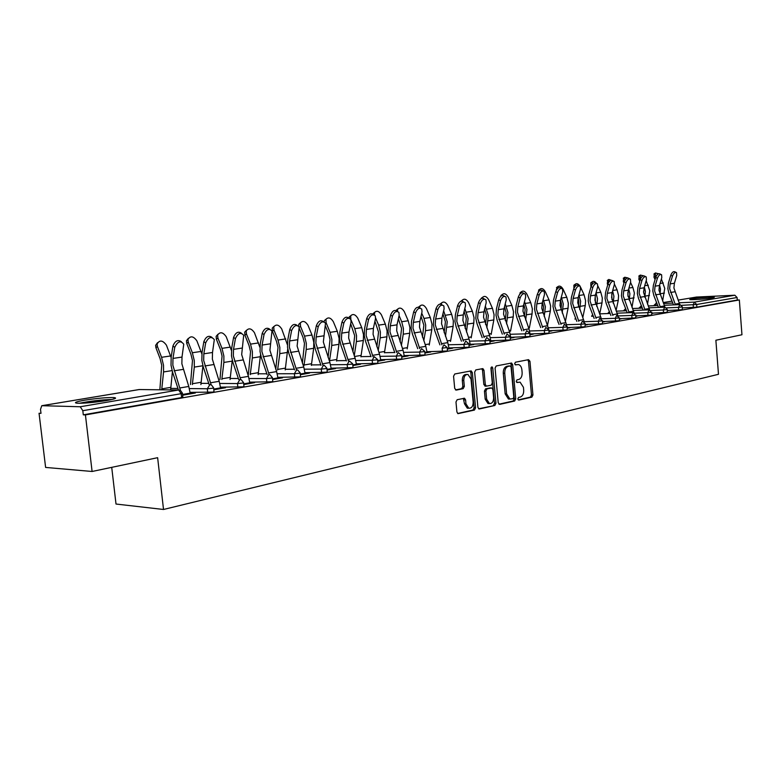 <?xml version="1.0" encoding="UTF-8"?>
<svg xmlns="http://www.w3.org/2000/svg" width="781" height="781" viewBox="0 0 781 781"><rect width="100%" height="100%" fill="white"/><g stroke="black" fill="none" stroke-linecap="round" stroke-linejoin="round"><path stroke-width="1.17" d="M517.813 398.954L518.809 400.087L531.89 397.138L532.945 395.001L529.957 361.3L528.561 359.66L515.411 362.218L514.65 363.712L515.421 364.873L518.408 364.542C520.341 365.118 521.503 366.865 521.884 369.794L522.138 372.625C522.225 376.335 521.083 378.619 518.701 379.488L516.993 379.849L516.231 381.362L516.973 382.495L520.097 382.153L523.446 387.327L523.7 390.158C523.797 393.858 522.655 396.162 520.283 397.06L518.574 397.441L517.813 398.954M106.333 400.594C115.149 399.013 117.658 397.998 113.85 397.568C106.851 397.392 97.234 398.251 85.012 400.136C75.913 401.737 73.316 402.771 77.212 403.23C84.397 403.377 94.111 402.508 106.333 400.594M712.623 297.922L714.381 297.249C712.614 296.79 697.101 297.912 691.556 298.889L689.721 299.582C691.439 300.031 707.166 298.898 712.623 297.922M457.168 399.706L455.977 401.99L456.914 411.997L457.959 413.647L474.428 410.084L475.58 407.828L472.32 372.586L471.177 370.887L454.757 373.992L453.566 376.257L454.698 388.382L456.26 390.09L463.162 388.665L464.334 386.41L463.777 380.435C463.826 376.413 465.232 374.421 467.985 374.47L471.002 378.99L473.149 402.225C473.071 406.384 471.617 408.375 468.766 408.209L465.954 403.806L465.593 399.911L464.519 398.251L457.168 399.706M739.343 299.963L741.95 334.756L715.874 340.243L718.481 374.294L163.522 509.476L157.635 457.686L92.099 471.48L85.422 414.916L739.343 299.963L737.274 300.06L737.088 297.512L696.672 304.502L696.877 307.148L737.274 300.06M498.229 402.762L499.694 404.392L514.65 401.024L515.733 398.847L512.668 364.688L511.565 363.028L496.189 365.947L495.076 368.124L498.229 402.762M478.616 408.775L494.861 405.476L479.417 408.961M481.731 368.759L482.521 370.301L483.995 370.292L482.873 368.612L475.805 369.901L474.653 372.127L477.904 407.311L478.948 408.941M483.995 370.292L485.294 384.486L486.378 386.136L491.161 385.238L492.284 383.032L490.937 368.349L491.971 366.816L492.762 367.988L495.974 403.269L494.861 405.476M111.722 467.35L116.008 504.038L163.522 509.476M696.427 297.063L734.843 295.218L737.088 297.512M92.099 471.48L45.61 467.428L39.05 413.266L40.993 413.334L40.514 409.361L41.783 405.7L80.248 406.755L178.605 390.002L139.243 389.543L42.018 405.681M85.422 414.916L83.303 414.838L82.815 410.699L80.248 406.755M213.623 388.011L214.014 391.574L212.852 392.101L190.134 392.355M182.451 393.399L182.852 397.031L181.612 397.588L181.172 393.683L82.815 410.699M83.303 414.838L181.612 397.588M696.877 307.148L682.457 307.919M220.662 388.245L225.533 387.737L213.818 389.778M272.423 377.848L272.784 381.294L271.759 381.763L249.783 382.153M278.046 378.268L282.556 377.809L272.598 379.546M326.917 368.427L327.259 371.766L326.351 372.186L305.059 372.683M331.3 369.003L335.498 368.593L327.083 370.057M377.565 359.67L377.887 362.911L377.077 363.282L356.439 363.858M380.864 360.383L384.779 360.012L377.721 361.242M424.766 351.509L425.069 354.652L424.347 354.984L404.304 355.628M427.1 352.348L430.77 352.006L424.913 353.022M468.854 343.884L469.137 346.94L468.483 347.233L449.016 347.935M470.338 344.821L473.784 344.509L468.981 345.348M510.12 336.748L510.383 339.715L509.798 339.979L490.878 340.731M510.862 337.782L514.093 337.49L510.247 338.163M548.838 330.051L549.092 332.94L548.555 333.184L530.143 333.956M548.936 331.154L551.962 330.9L548.955 331.427M585.233 323.754L584.979 326.79L567.377 327.581M585.32 324.828L587.595 324.691L585.34 325.091M619.499 317.828L619.284 320.766L602.688 321.557M619.587 318.902L621.188 318.843L619.606 319.117M651.832 312.234L651.637 315.085L635.968 315.875M651.92 313.357L652.916 313.318L651.93 313.493M682.379 306.953L682.213 309.725L667.394 310.506M667.413 310.701L668.116 310.672L667.413 310.799M667.316 309.559L667.14 312.371L651.901 313.152M635.988 316.09L637.276 316.041L635.998 316.266M635.9 314.997L635.695 317.887L619.567 318.677M602.707 321.811L604.64 321.723L602.727 322.055M602.62 320.747L602.385 323.734L585.291 324.525M567.406 327.942L570.052 327.747L567.426 328.205M567.309 326.858L567.045 329.933L548.897 330.724M530.192 334.414L533.325 334.141L529.908 334.737M529.782 333.35L530.045 336.279L529.479 336.523L510.823 337.294M490.927 341.248L494.266 340.946L489.951 341.697M489.824 340.262L490.097 343.269L489.472 343.552L470.289 344.275M449.075 348.521L452.629 348.199L447.318 349.117M447.181 347.633L447.464 350.737L446.781 351.04L427.041 351.723M404.373 356.302L408.17 355.941L401.727 357.063M401.571 355.521L401.883 358.713L401.122 359.055L380.786 359.68M356.517 364.62L360.578 364.229L352.856 365.567M352.7 363.966L353.022 367.255L352.172 367.646L331.212 368.193M305.156 373.552L309.51 373.113L300.343 374.714M300.177 373.054L300.529 376.442L299.562 376.881L277.938 377.33M249.9 383.159L254.586 382.68L243.779 384.564M243.594 382.836L243.965 386.341L242.881 386.829L220.535 387.161M190.281 393.526L195.338 392.999L182.656 395.206M516.641 382.309L517.481 382.134M515.089 364.707L515.899 364.551M518.184 399.872L530.436 397.119L531.48 394.981L528.493 361.32L527.751 359.816M498.922 404.207L513.185 400.995L514.269 398.827L511.204 364.698L510.432 363.185M513.039 398.671L513.791 397.148L511.086 367.129L510.325 365.967L508.255 366.328C505.824 367.177 504.663 369.481 504.751 373.25L506.615 393.878L509.915 399.052L513.039 398.671M508.841 365.977L510.091 365.967M509.768 399.052L508.451 399.032L505.151 393.868L503.276 373.25C503.189 369.491 504.36 367.187 506.791 366.338L508.626 365.977M482.521 370.301L483.829 384.477L485.343 386.136M493.387 405.446L494.51 403.24L491.112 367.353M486.641 399.179L489.433 403.543C492.157 403.66 493.553 401.688 493.612 397.646L492.879 389.602L491.805 387.952L487.032 388.86L485.899 391.076L486.641 399.179L485.177 399.15L487.969 403.513L489.189 403.543M490.322 387.932L491.405 387.942M485.177 399.15L484.435 391.066L485.567 388.85L489.931 387.932M468.659 408.209L467.292 408.18L464.48 403.777L463.358 398.378M466.794 374.47L466.511 374.47C463.758 374.421 462.352 376.413 462.303 380.435L463.777 380.435M455.489 389.934L461.688 388.655L462.86 386.4L462.303 380.435M457.646 413.491L472.954 410.045L474.106 407.799L470.845 372.586L470.025 371.024M659.994 294.447L660.472 289.107L659.603 285.026M662.61 301.075L664.748 288.443L661.4 278.983M658.481 273.75L655.454 272.969L655.513 276.23L653.99 277.226L654.302 273.731M655.864 276.962L655.513 276.23M653.99 277.226L655.083 279.53M656.401 302.11L655.62 305.644M679.821 304.61L673.905 287.964L674.393 283.259L676.727 275.508L676.531 272.618C675.048 271.973 673.691 273.145 672.461 276.113L670.127 283.903L669.639 288.619L675.399 304.795M673.495 304.883L668.917 293.305L667.853 288.716L668.429 283.083L670.762 275.303C671.992 272.335 673.349 271.173 674.833 271.808L675.936 272.335M698.897 299.357L705.263 298.83M707.527 298.596L696.632 299.494M81.039 403.26C90.733 401.229 100.495 400.097 110.297 399.862M111.976 399.491C101.032 399.804 90.137 401.063 79.291 403.289M643.593 291.323L643.651 292.807M644.813 297.258L645.379 291.411L644.364 286.92M647.517 304.141L649.772 290.737L646.19 280.701M643.388 275.791L640.332 275.078L640.381 278.358L638.858 279.364L639.2 275.82M638.858 279.364L639.746 281.258M641.181 305.205L640.537 308.192M627.885 292.406L628.051 296.536M629.213 300.177L629.876 293.793L628.705 288.872M632.005 307.324L634.387 293.1L632.913 287.486L630.55 282.449M627.963 277.958L624.78 277.235L624.829 280.555L623.297 281.57L623.687 277.968M623.297 281.57L623.97 283.015M625.542 308.417L625.034 310.809M611.767 294.056L611.992 299.816M613.173 303.194L613.925 296.233L612.587 290.864M616.063 310.623L618.269 300.334L618.572 295.521L617.078 289.829L614.471 284.225M612.568 280.682L608.799 279.461L608.692 282.449M608.301 283.171L607.306 283.835L607.735 280.174M607.306 283.835L607.745 284.792M609.453 311.756L609.102 313.493M595.181 295.911L595.464 303.048M596.674 306.328L597.524 298.752L595.991 292.914L600.794 292.24L597.875 285.934M599.652 314.05L602.014 302.891L602.307 298.02L600.794 292.24M594.156 318.443L589.323 305.908L588.191 300.978L588.728 294.954L591.041 286.637C592.418 283.298 593.97 282.087 595.708 282.986L596.606 283.444C594.985 281.433 593.58 280.867 592.359 281.756L592.115 284.391M591.305 285.866L590.856 286.168L590.827 282.8L591.334 282.449M592.916 315.221L592.711 316.256M578.116 297.912L578.848 301.427L578.457 306.318M579.697 309.579L580.654 301.339L578.916 295.013M582.782 317.613L585.281 305.527L585.574 300.587L584.042 294.72L580.654 287.369M580.029 286.119C578.34 283.815 576.817 283.152 575.441 284.108L575.089 286.393M573.879 288.472L573.898 285.172L574.455 284.782M664.963 307.187L658.979 290.259L659.457 285.504L661.79 277.645L661.585 274.736C660.062 274.053 658.666 275.234 657.407 278.27L655.074 286.158L654.595 290.942L660.414 307.363M658.5 307.441L653.873 295.687L652.799 291.03L653.365 285.329L655.698 277.44C656.958 274.404 658.344 273.233 659.877 273.916L660.951 274.434M649.694 309.862L643.632 292.631L644.11 287.798L646.443 279.832L646.219 276.923C644.647 276.191 643.222 277.372 641.933 280.486L639.6 288.482L639.131 293.324L645.008 309.998M643.095 310.077L638.409 298.137L637.325 293.412L637.892 287.633L640.215 279.647C641.494 276.542 642.929 275.351 644.501 276.084L645.536 276.591M634.006 312.644L627.856 295.062L628.324 290.171L630.657 282.097L630.423 279.168C628.803 278.378 627.328 279.578 626.02 282.761L623.687 290.864L623.218 295.774L629.164 312.712M627.241 312.781L622.516 300.646L621.412 295.862L621.969 290.005L624.292 281.912C625.601 278.729 627.065 277.538 628.695 278.319L629.691 278.807M617.878 315.553L611.63 297.561L612.089 292.602L614.413 284.421L614.178 281.482C612.499 280.643 610.986 281.843 609.639 285.104L607.315 293.314L606.857 298.293L612.87 315.495M610.937 315.573L606.154 303.243L605.041 298.381L605.587 292.445L607.901 284.235C609.248 280.984 610.752 279.774 612.431 280.623L613.388 281.092M601.302 318.599L594.927 300.138L595.386 295.111L597.699 286.812L597.455 283.864C595.718 282.956 594.165 284.177 592.789 287.515L590.475 295.843L590.016 300.89L596.088 318.375M560.553 300.011L561.471 304.082L560.963 309.676M562.213 312.956L563.277 304.004L561.324 297.151M565.405 321.323L568.07 308.241L568.343 303.223L566.791 297.278L563.13 289.253C561.412 286.393 559.713 285.485 558.024 286.539L557.605 288.482M556.248 290.395L557.087 287.193M584.247 321.821L577.735 302.784L578.184 297.688L580.488 289.273L580.234 286.324C578.448 285.348 576.847 286.578 575.431 289.995L573.127 298.44L572.678 303.565L578.819 321.333M576.876 321.401L571.985 308.651L570.843 303.653L571.37 297.541L573.674 289.097C575.089 285.68 576.69 284.46 578.477 285.426L579.326 285.856M542.444 302.188L543.566 306.826L542.951 313.132M544.211 316.461L545.382 306.748L543.195 299.328M547.608 324.828L550.332 311.033L550.605 305.947L549.033 299.904L545.343 291.762C543.576 288.824 541.829 287.925 540.091 289.048L539.642 290.669M538.168 292.367L539.202 289.673M566.703 325.306L560.026 305.517L560.465 300.343L562.759 291.811L562.505 288.853C560.651 287.808 559.001 289.038 557.556 292.553L555.252 301.124L554.822 306.318L561.022 324.379M559.079 324.447L554.139 311.473L552.977 306.406L553.495 300.207L555.789 291.645C557.234 288.13 558.884 286.9 560.738 287.945L561.519 288.355M523.768 304.434L525.125 309.647L524.393 316.725M525.662 320.103L526.95 309.569L524.52 301.544M529.362 327.942L532.066 313.913L532.33 308.749L530.738 302.618L527.009 294.339C525.203 291.333 523.397 290.434 521.61 291.635L521.161 292.992M519.609 294.388L520.781 292.221M548.711 329.406L541.78 308.329L542.209 303.077L544.494 294.417L544.23 291.469C542.317 290.347 540.618 291.586 539.124 295.189L536.84 303.887L536.41 309.159L542.688 327.522M540.735 327.581L535.737 314.392L534.565 309.237L535.073 302.95L537.348 294.261C538.841 290.659 540.54 289.419 542.463 290.552L543.176 290.923M504.506 306.728L506.117 312.566L505.258 320.474M506.547 323.91L507.943 312.488L505.248 303.799M510.549 331.164L513.244 316.871L513.488 311.639L511.877 305.41L508.128 297.005C506.264 293.92 504.399 293.012 502.554 294.31L502.124 295.472M500.582 296.497L501.792 294.847M530.211 334.688L528.971 328.879L522.967 311.228L523.387 305.898L525.662 297.112L525.398 294.173C523.416 292.953 521.659 294.203 520.126 297.912L517.852 306.728L517.432 312.078L523.787 330.763M521.825 330.822L516.778 317.389L515.587 312.166L516.075 305.771L518.34 296.965C519.873 293.256 521.64 292.016 523.621 293.236L524.256 293.568M484.63 309.061L486.514 315.563L485.528 324.379M486.827 327.864L488.35 315.485L485.362 306.084M491.161 334.483L493.836 319.927L494.061 314.616L492.44 308.29L488.652 299.748C486.729 296.575 484.806 295.677 482.902 297.063L482.492 298.157M481.057 298.752L482.219 297.561M510.891 338.056L509.632 332.159L503.569 314.216L503.979 308.807L506.234 299.894L505.971 296.965C503.921 295.648 502.105 296.897 500.523 300.714L498.258 309.666L497.858 315.104L504.282 334.112M502.32 334.161L497.214 320.493L496.003 315.173L496.482 308.69L498.737 299.748C500.318 295.94 502.134 294.691 504.184 296.009L504.731 296.302M464.109 311.434L466.286 318.658L465.173 328.459M466.482 332.003L468.122 318.589L464.841 308.417M471.168 337.909L473.803 323.09L474.028 317.682L472.378 311.258L468.561 302.579C466.569 299.318 464.588 298.43 462.625 299.914L462.225 301.046M460.956 301.241L462.03 300.353M490.956 341.522L489.677 335.537L483.556 317.301L483.947 311.814L486.192 302.764L485.928 299.845C483.81 298.43 481.926 299.679 480.286 303.604L478.05 312.693L477.66 318.218L484.152 337.568M482.189 337.617L477.025 323.685L475.805 318.287L476.264 311.707L478.499 302.628C480.13 298.703 482.014 297.454 484.132 298.869L484.581 299.113M442.915 313.845L445.414 321.86L444.164 332.716M445.482 336.318L447.249 321.792L443.647 310.77M450.52 341.443L453.136 326.341L453.341 320.854L451.672 314.323L447.835 305.508C445.766 302.14 443.715 301.261 441.695 302.872L441.285 304.2M440.123 304.043L441.197 303.233M470.367 345.104L469.069 339.022L462.889 320.493L463.27 314.909L465.496 305.722L465.232 302.833C463.045 301.29 461.093 302.55 459.394 306.591L457.178 315.827L456.807 321.43L463.377 341.131M461.405 341.18L456.182 326.985L454.942 321.499L455.382 314.811L457.598 305.596C459.296 301.554 461.239 300.295 463.436 301.837L463.777 302.032M421.018 316.285L423.849 325.16L422.462 337.177M423.79 340.838L425.508 330.695L425.694 325.091L423.995 318.423L421.73 313.171M429.208 345.104L431.795 329.699L431.981 324.135L430.292 317.496L426.426 308.524C424.278 305.059 422.16 304.19 420.071 305.918L419.69 307.714M418.499 307.118L419.68 306.211M449.104 348.814L447.786 342.625L441.548 323.783L441.909 318.111L444.116 308.778L443.862 305.927C441.587 304.258 439.576 305.508 437.809 309.686L435.613 319.058L435.251 324.75L441.9 344.821M439.928 344.87L434.646 330.402L433.387 324.818L433.816 318.023L436.003 308.661C437.77 304.492 439.781 303.243 442.056 304.912L442.28 305.039M398.369 318.755L401.571 328.576L400.038 341.853M401.385 345.573L403.24 334.2L403.416 328.508L401.698 321.733L399.081 315.592M407.194 348.892L409.742 333.175L409.918 327.512L408.209 320.766L404.304 311.639C402.069 308.065 399.872 307.216 397.724 309.091L397.422 311.385M396.084 310.447L397.461 309.286M427.129 352.641L425.791 346.344L419.485 327.18L419.836 321.421L422.013 311.941L421.769 309.13C419.426 307.314 417.337 308.563 415.502 312.878L413.325 322.397L412.983 328.186L419.709 348.648M417.737 348.677L412.388 333.926L411.118 328.245L411.519 321.342L413.686 311.834C415.521 307.529 417.61 306.279 419.963 308.095L420.061 308.144M374.939 321.255L378.531 332.101L376.862 346.754M378.219 350.542L380.22 337.822L380.376 332.042L378.639 325.14L375.612 317.984M384.437 352.807L386.946 336.767L387.103 331.007L385.375 324.144L381.431 314.86C379.097 311.17 376.832 310.34 374.616 312.371L374.402 314.938M372.869 314.05L374.499 312.468M404.402 356.595L403.045 350.191L396.68 330.695L397.002 324.847L399.159 315.212L398.935 312.449C396.504 310.477 394.327 311.726 392.423 316.178L390.275 325.853L389.953 331.73L396.758 352.592M394.786 352.631L389.377 337.568L388.079 331.798L388.469 324.779L390.607 315.114C392.492 310.682 394.659 309.432 397.099 311.365M350.679 323.773L354.701 335.752L352.885 351.919M354.252 355.765L356.409 341.57L356.546 335.693L354.789 328.674L350.728 319.253M360.9 356.858L363.36 340.477L363.507 334.629L361.749 327.649L357.786 318.199C355.345 314.372 352.983 313.571 350.708 315.778L350.815 319.185M348.863 318.092L350.728 315.758L349.166 316.998M380.894 360.685L379.517 354.174L373.074 334.336L373.386 328.381L375.515 318.599L375.3 315.895C372.791 313.747 370.536 314.987 368.534 319.595L366.426 329.426L366.123 335.41L373.006 356.683M371.034 356.712L365.557 341.336L364.249 335.469L364.61 328.332L366.719 318.511C368.632 313.991 370.868 312.722 373.416 314.694M325.55 326.312L328.547 333.555L330.031 339.53L328.079 357.347M329.475 361.144L331.759 345.456L331.876 339.481L330.09 332.335L326.087 322.67L325.482 323.149M336.552 361.066L338.964 344.323L339.081 338.378L337.304 331.271L333.311 321.645C330.744 317.682 328.293 316.91 325.96 319.331L326.087 322.67M324.144 321.85L324.427 320.561L326.038 319.185M356.546 364.922L355.15 358.303L348.648 338.105L348.941 332.052L351.03 322.104L350.835 319.468C348.238 317.145 345.895 318.365 343.806 323.129L341.727 333.126L341.443 339.218L348.414 360.929M346.452 360.949L340.906 345.241L339.579 339.266L339.911 332.013L341.98 322.026C343.923 317.418 346.227 316.129 348.892 318.14M299.465 328.772L302.979 337.363L304.483 343.445L302.384 363.077M304.004 365.479L306.23 349.478L306.328 343.396L304.522 336.123L300.49 326.273L299.299 327.249M311.346 365.42L313.689 348.297L313.786 342.254L311.99 335.02L307.968 325.218C305.264 321.108 302.716 320.376 300.334 323.012L300.49 326.273M298.576 326.067L298.801 324.261L300.46 322.738M331.329 369.315L329.914 362.569L323.344 342L325.501 323.188C322.807 320.649 320.366 321.85 318.179 326.8L316.139 336.962L315.875 343.152L322.934 365.323M320.971 365.342L315.358 349.283L314.011 343.201L314.323 335.82L316.354 325.667C318.326 320.971 320.708 319.654 323.49 321.713M287.359 344.655L281.707 328.928C278.846 324.652 276.201 323.959 273.76 326.858L273.955 330.021L272.423 331.281L276.484 341.307L278.007 347.496L275.771 369.159M277.606 369.979L279.774 353.637L279.842 347.457L278.016 340.047L273.955 330.021M272.423 331.281L272.237 328.127L273.955 326.429M285.221 369.94L287.73 348.892M305.186 373.865L303.75 367.002L297.112 346.042L299.23 327.054C296.458 324.291 293.92 325.472 291.606 330.597L289.605 340.946L289.37 347.242L296.516 369.891M294.564 369.901L288.882 353.481L287.515 347.281L287.789 339.774L289.78 329.436C291.791 324.642 294.252 323.305 297.161 325.423M259.888 347.272L254.479 332.765C251.443 328.313 248.69 327.688 246.21 330.871L246.435 333.897L244.922 335.176L249.002 345.397L250.545 351.704L248.338 374.655M250.232 374.655L252.341 357.962L252.38 351.665L250.525 344.118L246.435 333.897M244.922 335.176L244.697 332.15L246.464 330.256M258.14 374.646L260.532 354.672M278.075 378.59L276.611 371.59L269.914 350.239L271.973 331.085C269.123 328.059 266.477 329.221 264.037 334.541L262.084 345.065L261.879 351.479L269.123 374.665M267.161 374.626L261.41 357.825L260.024 351.518L260.268 343.874L262.211 333.36C264.251 328.459 266.799 327.093 269.855 329.279M231.41 350.405L226.226 336.748C222.995 332.11 220.125 331.544 217.616 335.049L217.879 337.919L216.376 339.218L220.486 349.634L222.058 356.068L219.959 379.507M221.833 379.507L223.864 362.443L223.874 356.038L221.999 348.346L217.879 337.919M216.376 339.218L216.122 336.357L217.948 334.239M230.053 379.527L232.279 360.256M249.93 383.491L248.446 376.364L241.68 354.594L243.692 335.274C240.753 331.984 238 333.106 235.413 338.642L233.519 349.351L233.334 355.882L240.704 379.712M238.722 379.546L232.904 362.345L231.488 355.911L231.703 348.121L233.587 337.421C235.677 332.413 238.312 331.027 241.505 333.282M201.84 353.822L196.9 340.877C193.434 336.055 190.447 335.566 187.928 339.432L188.231 342.098L186.737 343.425L190.876 354.047L192.468 360.597L190.476 384.545M192.351 384.555L194.293 367.099L194.274 360.578L192.37 352.739L188.231 342.098M186.737 343.425L186.444 340.75L188.319 338.368M200.902 384.613L202.923 365.879M220.701 388.577L219.188 381.313L212.354 359.114L212.51 352.495L214.306 339.647C211.3 336.055 208.42 337.138 205.676 342.898L203.831 353.803L203.685 360.451L211.163 384.906M209.181 384.672L203.285 367.031L201.849 360.471L202.025 352.543L203.851 341.648C205.979 336.513 208.722 335.108 212.061 337.441M171.117 357.473L166.421 345.173C162.702 340.135 159.588 339.745 157.088 344.011L157.411 346.442L155.946 347.789L160.095 358.625L161.716 365.303L159.861 389.778M161.706 389.807L163.561 371.941L163.512 365.293L161.579 357.298L157.411 346.442M155.946 347.789L155.614 345.348L157.537 342.674M170.609 389.904L172.425 371.697M190.31 393.868L188.777 386.458L181.875 363.809L182.002 357.073L183.76 344.216C180.675 340.291 177.677 341.326 174.749 347.32L172.972 358.42L172.855 365.205L180.47 390.373M178.468 390.002L172.494 371.912L171.029 365.215L171.166 357.142L172.933 346.042C175.11 340.78 177.951 339.354 181.465 341.775M696.818 297.005L678.084 300.109L696.574 297.034M672.011 301.115L663.206 302.579L672.002 301.105M654.605 305.693L656.02 303.799M663.547 303.467L672.773 303.067M679.148 302.784L694.377 302.11L734.843 295.218M693.382 307.48L693.177 304.834L694.377 302.11L696.672 304.502L681.628 305.322M140.17 389.553L138.852 389.612M181.172 393.683L178.605 390.002L180.401 390.344L182.422 393.136L181.172 393.683M678.679 310.057L678.464 307.372L682.379 306.884L680.085 304.639M666.515 307.87L678.464 307.372L679.9 304.61M640.947 306.279L639.698 308.222M663.547 312.703L663.333 309.989L650.973 310.487M647.996 315.426L647.781 312.673L634.982 313.171M632.005 318.238L631.77 315.436L618.523 315.934M615.535 321.118L615.301 318.287L601.565 318.785M598.578 324.095L598.344 321.216L584.217 321.704M581.123 327.151L580.869 324.232L566.567 324.711M563.121 330.304L562.867 327.346L548.379 327.795M544.572 333.555L544.308 330.548L529.635 330.988M525.428 336.914L525.164 333.858L510.296 334.268M505.678 340.37L505.405 337.275L490.341 337.665M485.294 343.943L485.001 340.789L469.732 341.16M464.226 347.643L463.924 344.431L448.45 344.772M442.456 351.45L442.144 348.199L443.989 344.782L447.162 347.486L442.144 348.199M419.934 355.404L419.622 352.085L403.709 352.358M394.747 352.514L384.447 352.69M396.641 359.485L396.309 356.116L380.181 356.351M370.955 356.487L360.92 356.634M372.517 363.712L372.176 360.285L355.814 360.48M346.325 360.588L336.582 360.705M347.525 368.095L347.174 364.6L330.568 364.747M320.806 364.834L311.375 364.922M321.616 372.635L321.245 369.081L304.405 369.179M294.339 369.228L285.26 369.286M294.74 377.34L294.359 373.728L277.265 373.757M266.887 373.787L258.189 373.806M266.838 382.231L266.448 378.551L249.09 378.521M238.381 378.502L230.102 378.482M237.854 387.308L237.453 383.559L219.822 383.451M208.771 383.393L200.951 383.344M207.726 392.589L207.307 388.762L189.402 388.577M177.98 388.469L170.658 388.391M664.816 307.177L663.333 309.989L667.316 309.491L665.031 307.226M625.435 308.885L624.39 310.828M651.422 312.332L649.079 309.832L647.781 312.673L651.422 312.332M609.434 311.687L608.663 313.513M635.47 315.094L633.118 312.556L631.77 315.436L635.47 315.094M592.818 314.987L592.496 316.266M619.05 317.935L616.687 315.358L615.301 318.287L619.05 317.935M602.141 320.854L599.769 318.238L598.344 321.216L602.141 320.854M584.735 323.871L585.223 323.656L582.343 321.206L580.869 324.232L584.735 323.871M566.791 326.975L567.299 326.751L564.38 324.261L562.867 327.346L566.791 326.975M548.291 330.168L548.828 329.943L545.87 327.424L544.308 330.548L548.291 330.168M529.215 333.477L529.772 333.233L526.775 330.675L525.164 333.858L529.215 333.477M509.524 336.884L510.11 336.621L507.064 334.034L505.405 337.275L509.524 336.884M489.189 340.399L489.804 340.125L486.719 337.499L485.001 340.789L489.189 340.399M468.19 344.03L468.834 343.747L465.71 341.082L463.924 344.431L468.19 344.03M424.024 351.675L424.747 351.352L421.525 348.609L419.622 352.085L424.024 351.675M400.799 355.687L401.561 355.355L398.281 352.573L396.309 356.116L400.799 355.687M376.745 359.856L377.545 359.494L374.216 356.673L372.176 360.285L376.745 359.856M351.821 364.161L352.68 363.78L349.283 360.92L347.174 364.6L351.821 364.161M325.989 368.632L326.897 368.232L324.34 365.381L323.441 365.323L321.245 369.081L325.989 368.632M299.191 373.269L300.158 372.84L297.649 369.969L296.634 369.891L294.359 373.728L299.191 373.269M271.368 378.082L272.393 377.623L269.972 374.743L268.81 374.626L266.448 378.551L271.368 378.082M242.471 383.08L243.565 382.602L241.231 379.722L239.904 379.556L237.453 383.559L242.471 383.08M212.432 388.274L213.594 387.766L211.397 384.906L209.864 384.672L207.307 388.762L212.432 388.274M528.493 361.32L529.957 361.3M531.48 394.981L532.945 395.001M530.436 397.119L531.89 397.138M511.204 364.698L512.668 364.688M514.269 398.827L515.733 398.847M513.185 400.995L514.65 401.024M506.791 366.338L508.255 366.328M503.276 373.25L504.751 373.25M505.151 393.868L506.615 393.878M483.829 384.477L485.294 384.486M491.288 367.997L492.762 367.988M494.51 403.24L495.974 403.269M485.567 388.85L487.032 388.86M484.435 391.066L485.899 391.076M464.119 399.892L465.593 399.911M464.48 403.777L465.954 403.806M462.86 386.4L464.334 386.41M461.688 388.655L463.162 388.665M470.845 372.586L472.32 372.586M474.106 407.799L475.58 407.828M472.954 410.045L474.428 410.084M660.062 283.454L663.294 282.976M660.15 293.744L664.426 293.07M674.794 291.791L670.528 292.465M672.461 276.113L670.762 275.303M674.393 283.259L670.127 283.903M679.402 303.428L675.155 304.141M644.715 285.729L648.308 285.202M645.067 296.116L649.46 295.423M628.93 288.072L632.913 287.486M629.564 298.557L634.084 297.844M612.694 290.473L617.078 289.829M613.632 301.066L618.269 300.334M597.24 303.643L602.014 302.891M579.111 295.452L584.042 294.72M580.371 306.308L585.281 305.527M659.877 294.154L655.493 294.837M657.407 278.27L655.698 277.44M659.457 285.504L655.074 286.158M664.524 305.937L660.16 306.679M644.54 296.565L640.039 297.278M641.933 280.486L640.215 279.647M644.11 287.798L639.6 288.482M649.236 308.524L644.745 309.286M628.773 299.055L624.146 299.787M626.02 282.761L624.292 281.912M628.324 290.171L623.687 290.864M633.518 311.189L628.9 311.97M612.558 301.612L607.794 302.364M609.639 285.104L607.901 284.235M612.089 292.602L607.315 293.314M617.341 313.923L612.587 314.733M595.874 304.248L590.963 305.02M592.789 287.515L591.041 286.637M595.386 295.111L590.475 295.843M600.696 316.744L595.805 317.574M561.724 298.03L566.791 297.278M563.003 309.042L568.07 308.241M578.692 306.962L573.635 307.763M575.431 289.995L573.674 289.097M578.184 297.688L573.127 298.44M583.563 319.644L578.526 320.493M543.81 300.675L549.033 299.904M547.139 324.174L547.745 324.076M545.118 311.853L550.332 311.033M560.992 309.754L555.789 310.574M557.556 292.553L555.789 291.645M560.465 300.343L555.252 301.124M565.913 322.631L560.719 323.51M525.359 303.409L530.738 302.618M528.386 327.327L529.498 327.141M526.697 314.753L532.066 313.913M542.756 312.634L537.396 313.474M539.124 295.189L537.348 294.261M542.209 303.077L536.84 303.887M547.725 325.706L542.375 326.614M506.332 306.23L511.877 305.41M509.036 330.578L510.696 330.295M507.709 317.75L513.244 316.871M523.963 315.592L518.438 316.471M520.126 297.912L518.34 296.965M523.387 305.898L517.852 306.728M528.971 328.879L523.455 329.816M486.719 309.139L492.44 308.29M489.082 333.926L491.308 333.555M488.115 320.835L493.836 319.927M504.575 318.658L498.874 319.556M500.523 300.714L498.737 299.748M503.979 308.807L498.258 309.666M509.632 332.159L503.94 333.116M510.833 337.46L510.198 337.577M466.472 312.136L472.378 311.258M468.473 337.382L471.314 336.904M467.907 324.017L473.803 323.09M484.571 321.811L478.685 322.738M480.286 303.604L478.499 302.628M483.947 311.814L478.05 312.693M489.677 335.537L483.8 336.523M490.898 340.926L489.892 341.102M445.58 315.231L451.672 314.323M447.181 340.955L450.676 340.37M447.054 327.298L453.136 326.341M463.924 325.072L457.842 326.028M459.394 306.591L457.598 305.596M463.27 314.909L457.178 315.827M469.069 339.022L463.006 340.047M470.308 344.499L468.932 344.743M423.995 318.423L430.292 317.496M425.176 344.655L429.365 343.952M425.508 330.695L431.795 329.699M442.593 328.44L436.306 329.426M437.809 309.686L436.003 308.661M441.909 318.111L435.613 319.058M447.786 342.625L441.519 343.679M449.046 348.199L447.259 348.502M401.698 321.733L408.209 320.766M402.43 348.472L407.35 347.643M403.24 334.2L409.742 333.175M420.549 331.915L414.057 332.94M415.502 312.878L413.686 311.834M419.836 321.421L413.325 322.397M425.791 346.344L419.309 347.438M427.07 352.016L424.844 352.397M378.639 325.14L385.375 324.144M378.892 352.426L384.603 351.47M380.22 337.822L386.946 336.767M397.754 335.518L391.037 336.572M392.423 316.178L390.607 315.114M397.002 324.847L390.275 325.853M403.045 350.191L396.348 351.333M404.343 355.96L401.659 356.419M354.789 328.674L361.749 327.649M354.515 356.517L361.066 355.414M356.409 341.57L363.36 340.477M374.177 339.237L367.216 340.331M368.534 319.595L366.719 318.511M373.386 328.381L366.426 329.426M379.517 354.174L372.576 355.355M380.825 360.041L377.662 360.588M330.09 332.335L337.304 331.271M329.533 360.715L336.718 359.504M331.759 345.456L338.964 344.323M349.761 343.084L342.556 344.226M343.806 323.129L341.98 322.026M348.941 332.052L341.727 333.126M355.15 358.303L347.965 359.514M356.478 364.268L352.787 364.912M304.522 336.123L311.99 335.02M304.063 364.991L311.502 363.741M306.23 349.478L313.689 348.297M324.476 347.076L317.008 348.258M318.179 326.8L316.354 325.667M323.617 335.85L316.139 336.962M329.914 362.569L322.465 363.829M331.261 368.652L327.014 369.384M278.016 340.047L285.758 338.905M277.675 369.423L285.387 368.124M279.774 353.637L287.506 352.426M298.264 351.216L290.522 352.436M291.606 330.597L289.78 329.436M297.356 339.784L289.605 340.946M303.75 367.002L296.019 368.31M305.117 373.191L300.275 374.031M250.525 344.118L258.56 342.927M250.301 374.011L258.306 372.674M252.341 357.962L260.356 356.702M271.075 355.501L263.041 356.771M264.037 334.541L262.211 333.36M270.128 343.865L262.084 345.065M276.611 371.59L268.596 372.947M278.007 377.897L272.52 378.853M221.999 348.346L230.336 347.115M221.911 378.785L230.21 377.389M223.864 362.443L232.182 361.134M242.862 359.963L234.515 361.271M235.413 338.642L233.587 337.421M241.866 348.101L233.519 349.351M248.446 376.364L240.118 377.77M249.861 382.788L243.701 383.852M192.37 352.739L201.029 351.45M192.419 383.735L201.039 382.29M194.293 367.099L202.884 365.752M213.555 364.581L204.886 365.947M205.676 342.898L203.851 341.648M212.51 352.495L203.831 353.803M219.188 381.313L210.538 382.778M220.623 387.864L213.74 389.055M161.579 357.298L170.58 355.96M161.784 388.879L170.746 387.376M163.561 371.941L172.093 370.604M183.096 369.393L174.085 370.809M174.749 347.32L172.933 346.042M182.002 357.073L172.972 358.42M188.777 386.458L179.776 387.981M190.232 393.136L182.569 394.473M114.006 398.945L113.85 397.568M138.998 389.563L41.862 405.69M655.571 303.838L653.658 305.732M679.704 304.619L664.27 305.273M657.758 305.556L648.23 305.967M640.947 306.269L638.76 308.261M664.611 307.187L648.972 307.841M642.324 308.114L632.473 308.524M625.444 308.837L623.463 310.867M649.089 309.832L633.235 310.477M626.45 310.75L616.268 311.16M609.375 311.541L607.745 313.542M633.118 312.556L617.049 313.181M610.117 313.454L599.691 313.864M592.642 314.518L591.588 316.305M575.499 317.799L574.962 319.136M557.966 321.528L557.868 322.065M508.451 399.032L509.915 399.052M484.913 386.136L486.378 386.136M487.969 403.513L489.433 403.543M464.012 398.242L464.519 398.251M467.292 408.18L468.766 408.209M655.454 272.969L653.931 273.975M640.332 275.078L638.799 276.084M624.78 277.235L623.258 278.261M608.799 279.461L607.267 280.496M592.359 281.756L590.827 282.8M575.441 284.108L573.898 285.172M558.024 286.539L556.482 287.613M540.091 289.048L538.539 290.132M521.61 291.635L520.058 292.729M502.554 294.31L501.002 295.413M482.902 297.063L481.35 298.186M462.625 299.914L461.073 301.056M441.695 302.872L440.142 304.024M420.071 305.918L418.518 307.089M397.724 309.091L396.172 310.272M374.616 312.371L373.074 313.571M325.96 319.331L324.427 320.561M300.334 323.012L298.801 324.261M273.76 326.858L272.237 328.127M246.21 330.871L244.697 332.15M217.616 335.049L216.122 336.357M187.928 339.432L186.444 340.75M157.088 344.011L155.614 345.348"/></g></svg>
